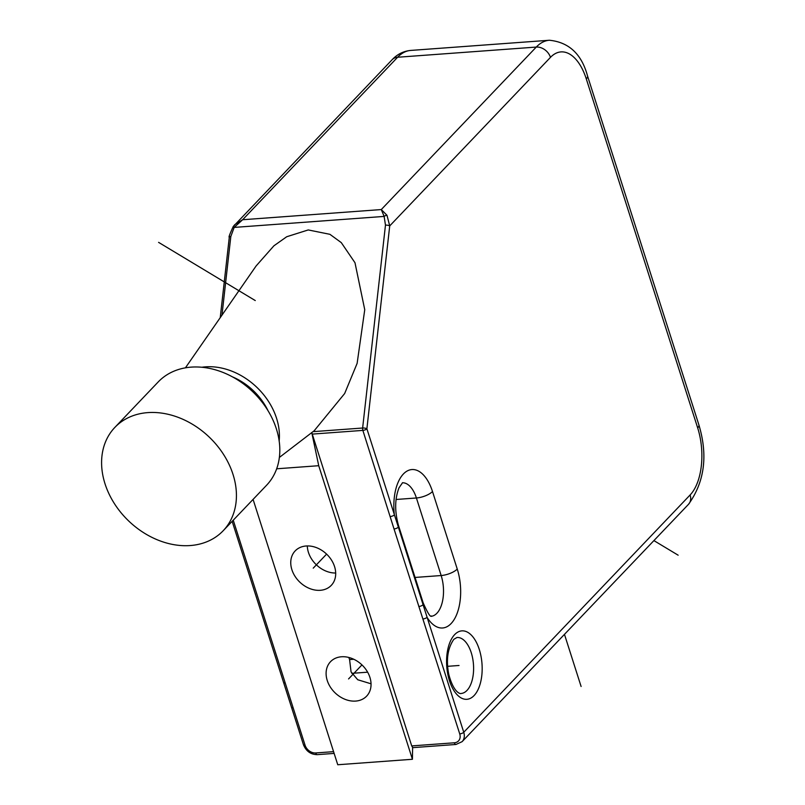 <?xml version="1.0" encoding="UTF-8"?>
<svg xmlns="http://www.w3.org/2000/svg" width="805" height="805" viewBox="0 0 805 805"><rect width="100%" height="100%" fill="white"/><g stroke="black" fill="none" stroke-linecap="round" stroke-linejoin="round"><path stroke-width="1.21" d="M335.685 573.019A24.955 19.38 43.6 0 1 307.299 545.941M320.289 590.307A24.955 19.38 43.6 0 1 295.022 576.32A24.955 19.38 43.6 0 1 295.163 550.922A24.955 19.38 43.6 0 1 306.152 545.991A24.955 19.38 43.6 0 1 331.429 559.968A24.955 19.38 43.6 0 1 331.278 585.366A24.955 19.38 43.6 0 1 320.289 590.307M412.613 747.654L412.422 759.276L337.758 764.75L253.082 499.402M276.658 468.792L318.73 465.703L311.766 432.617M412.422 759.276L318.73 465.703M355.649 701.085A24.955 19.38 43.6 0 1 330.372 687.108A24.955 19.38 43.6 0 1 330.523 661.7A24.955 19.38 43.6 0 1 341.501 656.769A24.955 19.38 43.6 0 1 366.778 670.746A24.955 19.38 43.6 0 1 366.627 696.144A24.955 19.38 43.6 0 1 355.649 701.085M291.531 707.384A3.119 1.127 -17.7 0 0 293.141 707.816L233.249 520.181M283.591 682.509A3.119 1.127 -17.7 0 0 285.201 682.952M353.767 659.255L349.581 659.557L351.061 671.903L357.712 679.742L371.035 683.797M312.209 434.106L362.864 430.393A3.119 1.61 -94.2 0 1 362.632 428.019A3.119 0.916 6.4 0 1 366.889 428.773L398.314 526.983A3.119 1.127 162.3 0 1 394.027 528.966L459.725 733.888A9.358 7.265 43.6 0 1 454.372 742.784L411.717 745.913L311.756 432.516M185.412 367.845L256.101 265.972L273.911 245.807L286.721 236.74L308.245 229.938L329.909 234.315L341.29 242.627L354.985 262.732L364.746 309.714L357.128 363.367L344.661 393.524L314.202 430.745M220.238 317.643L229.314 237.083C228.429 237.706 229.737 234.195 233.219 226.557L234.175 227.413L242.627 219.735L397.62 57.246L536.271 47.072L381.278 209.562L384.136 216.414L385.474 225.138L362.632 428.019L313.014 431.661M233.239 226.547L234.788 224.655L242.627 219.735L381.278 209.562L386.974 215.277L389.721 225.893L366.889 428.773A3.119 1.127 162.3 0 1 362.864 430.393L394.027 528.966M412.623 747.362L411.717 745.913M279.164 440.989A62.377 48.461 -136.4 0 0 205.557 366.849A62.377 48.461 43.6 0 0 201.854 367.251M418.781 606.517A3.119 1.127 162.3 0 0 423.068 604.525A12.478 4.518 -17.7 0 0 423.219 603.005L398.475 525.454A12.478 4.518 -17.7 0 1 398.314 526.983L463.75 732.278L690.127 494.954A49.9 25.7 85.8 0 0 697.673 427.898L586.302 78.94A49.9 25.7 85.8 0 0 550.469 57.366L389.721 225.893A3.119 0.916 -173.6 0 0 385.474 225.138M386.974 215.277A3.119 1.67 151.2 0 0 384.136 216.414L234.175 227.413L230.824 236.479L221.969 315.158M268.065 410.792A56.139 43.611 -136.4 0 0 232.554 376.911M223.176 530.747L266.556 485.274A74.855 58.151 -136.4 0 0 266.998 409.071A74.855 58.151 -136.4 0 0 191.177 367.13A74.855 58.151 -136.4 0 0 158.223 381.932L114.853 427.415A74.855 58.151 -136.4 0 0 114.401 503.608A74.855 58.151 -136.4 0 0 190.232 545.548A74.855 58.151 -136.4 0 0 223.176 530.747A74.855 58.151 -136.4 0 0 223.619 454.553A74.855 58.151 -136.4 0 0 147.798 412.613A74.855 58.151 -136.4 0 0 114.853 427.415M349.581 659.557A24.955 19.38 43.6 0 1 348.847 657.474M459.041 665.483L447.64 666.319M367.633 672.185L351.805 673.342M348.575 678.927L361.958 664.9M313.226 568.149L326.599 554.122M564.466 634.36L581.109 686.484M678.142 555.188L653.902 540.598M255.266 300.567L158.595 242.365M396.06 499.482L416.416 497.983L441.16 575.535A28.074 14.46 -94.2 0 1 431.309 616.288M415.068 577.447L441.16 575.535A12.478 4.518 162.3 0 0 457.25 569.065A40.542 20.88 -94.2 0 1 454.03 619.749A40.542 20.88 -94.2 0 1 427.053 617.314A3.119 1.127 162.3 0 1 423.038 618.934M402.45 482.769A28.074 14.46 -94.2 0 1 416.416 497.983A12.478 4.518 162.3 0 0 432.496 491.523L457.25 569.065M333.582 751.649L315.731 752.957A9.358 7.265 43.6 0 1 305.075 745.239L293.141 707.816M456.988 637.48A28.074 14.46 -94.2 0 1 472.676 658.389A28.074 14.46 -94.2 0 1 467.001 690.408A28.074 14.46 -94.2 0 1 461.094 693.477C460.742 694.001 453.779 693.467 448.757 674.248C445.95 659.949 447.64 648.307 453.829 639.321L456.988 637.48M474.095 695.55A34.313 17.67 -94.2 0 1 449.462 680.718A34.313 17.67 -94.2 0 1 454.654 634.622A34.313 17.67 -94.2 0 1 479.287 649.454A34.313 17.67 -94.2 0 1 474.095 695.55M390.345 516.518A3.119 1.127 162.3 0 0 394.37 514.898A40.542 20.88 -94.2 0 1 406.656 471.307A40.542 20.88 -94.2 0 1 432.496 491.523M229.314 237.073A3.119 0.916 6.4 0 1 230.824 236.479M233.219 226.557L392.136 59.711A12.478 9.69 43.6 0 1 397.62 57.246A62.377 32.13 -94.2 0 1 410.741 50.423L549.382 40.25A62.377 32.13 85.8 0 0 536.271 47.072A12.478 9.69 -136.4 0 1 550.469 57.366M334.145 753.41L317.311 754.647A3.119 1.61 -94.2 0 1 315.731 752.957M317.311 754.647C310.76 754.547 306.142 751.246 303.465 744.766A3.119 1.127 -17.7 0 0 305.075 745.239M454.372 742.784A3.119 1.61 -94.2 0 0 455.962 744.474L462.11 741.667A12.478 9.69 43.6 0 0 463.75 732.278A3.119 1.127 162.3 0 1 459.725 733.888M690.127 494.954A12.478 9.69 43.6 0 1 688.486 504.343C704.586 481.923 708.058 455.439 698.891 424.889L587.519 75.932C581.633 54.096 568.924 42.202 549.382 40.25M697.673 427.898A12.478 4.518 -17.7 0 0 698.891 424.889M586.302 78.94A12.478 4.518 -17.7 0 0 587.519 75.932M303.465 744.766L232.152 521.338M392.136 59.711C397.318 54.207 403.526 51.107 410.741 50.423M279.355 457.451L314.644 430.403M398.475 525.454C394.591 511.306 394.772 498.758 399.008 487.81L402.57 482.688M431.017 616.318L431.44 616.348C431.168 614.296 431.671 622.024 423.219 603.005M462.11 741.667L688.486 504.343M455.962 744.474L412.532 747.664"/></g></svg>
